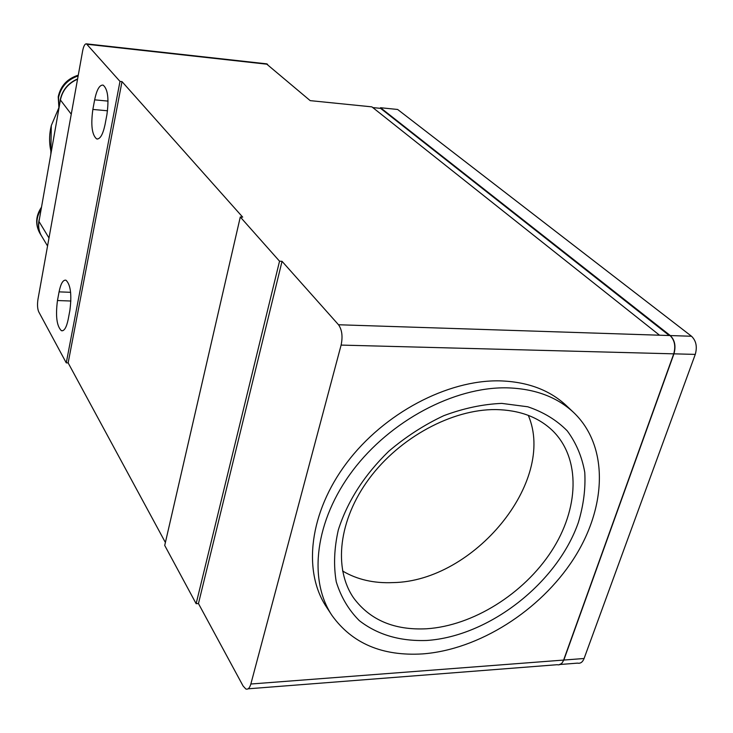 <?xml version="1.0" encoding="UTF-8"?>
<svg xmlns="http://www.w3.org/2000/svg" width="733" height="733" viewBox="0 0 733 733"><rect width="100%" height="100%" fill="white"/><g stroke="black" fill="none" stroke-linecap="round" stroke-linejoin="round"><path stroke-width="1.1" d="M119.992 81.4L66.263 362.862L38.712 311.791C37.447 308.767 37.191 304.616 37.96 299.339L82.664 50.769C83.626 46.023 84.881 43.723 86.439 43.852L119.992 81.4L122.008 81.61L242.687 217.133L240.296 216.986L279.539 261.195L282.04 261.324L338.518 324.756C342.027 329.749 342.888 336.529 341.111 345.087L250.851 684.017C249.66 688.076 247.992 689.735 245.839 688.993L243.109 686.024L198.46 603.561L196.132 603.68L164.714 545.434L240.296 216.986M77.551 79.173C68.206 83.36 62.488 90.287 60.408 99.963L38.986 221.476C38.116 226.744 38.968 231.564 41.524 235.934L47.553 246.013M59.914 102.785L60.262 99.807C62.36 90.04 68.142 83.076 77.597 78.917M41.973 236.686L41.387 235.769C38.345 230.51 37.722 224.765 39.509 218.516M342.568 570.989C357.072 579.592 373.894 583.459 393.044 582.598C473.811 581.416 556.558 481.444 528.31 415.364M58.823 107.87L51.301 125.545C49.184 134.221 49.038 142.706 50.879 150.998M426.743 628.767C472.867 625.744 523.6 593.959 551.353 551.39C579.107 508.885 581.003 458.702 552.746 430.812C538.544 417.114 519.56 410.031 495.774 409.573C452.169 409.133 399.76 437.39 369.185 478.64C338.536 519.889 333.203 568.57 353.663 598.009C370.128 620.173 394.491 630.426 426.743 628.767M380.354 108.347L380.519 107.733L670.274 335.558L691.531 336.255C696.158 340.744 697.404 346.801 695.269 354.396L673.948 353.837L563.833 660.048L561.707 663.521L558.784 664.858M670.274 335.558C674.836 340.085 676.064 346.178 673.948 353.837M563.833 660.048L584.082 658.5C582.607 662.183 580.435 663.722 577.567 663.127L560.324 664.474M584.082 658.5L695.269 354.396M691.531 336.255L397.625 109.464L380.519 107.733M501.729 403.388L527.751 406.778C543.446 412.047 556.622 420.073 567.26 430.876C576.202 442.989 582.039 456.824 584.769 472.382C585.685 488.581 583.541 505.275 578.355 522.464C557.236 583.138 489.122 636.336 426.808 640.468C400.062 641.402 377.559 634.787 359.307 620.631C348.661 609.975 340.982 597.047 336.264 581.846C333.469 565.619 334.156 548.302 338.325 529.895C347.433 501.354 364.246 475.14 388.765 451.244C405.844 436.74 424.178 424.883 443.767 415.684C463.577 408.281 482.9 404.185 501.729 403.388M506.65 387.83C534.412 388.563 556.723 396.764 573.563 412.413C608.976 446.021 606.97 507.209 573.572 558.949C540.157 610.763 478.814 649.74 422.556 653.909C382.324 656.319 352.115 643.473 331.921 615.354C308.016 579.455 315.053 520.476 352.72 470.586C390.286 420.696 454.094 386.905 506.65 387.83M669.256 335.522L380.601 108.365L372.785 107.577M61.407 330.702C56.762 326.194 55.442 316.134 57.467 300.53L59.071 291.862C60.766 283.561 63.056 279.676 65.952 280.189C70.615 284.596 71.916 294.703 69.864 310.535L68.196 319.359C66.474 327.514 64.211 331.298 61.407 330.702L62.726 330.739M96.664 138.922C91.964 134.954 90.7 125.123 92.862 109.437L94.639 99.835C96.756 89.655 99.578 84.753 103.115 85.11C107.843 88.977 109.098 98.873 106.89 114.797L105.039 124.592C102.886 134.625 100.091 139.398 96.664 138.922L97.764 139.013M248.093 688.809L557.19 664.712C560.012 665.317 562.156 663.768 563.622 660.067L673.737 353.837C675.853 346.178 674.626 340.075 670.054 335.549L659.526 335.21L371.888 106.862L310.187 100.632L266.345 63.798M331.921 615.354L326.377 606.878C302.527 571.071 309.408 512.385 346.727 462.844C383.964 413.293 447.304 379.822 499.576 380.858C527.192 381.655 549.402 389.855 566.206 405.477L573.563 412.413M165.392 542.493L68.151 362.899L122.008 81.61M68.151 362.899L66.263 362.862M198.46 603.561L282.04 261.324M279.539 261.195L196.132 603.68M71.257 114.192L60.408 99.963M48.992 237.987L38.986 221.476M78.138 75.911C67.473 79.613 60.931 86.824 58.53 97.535L58.979 108.063M41.176 209.052C36.027 217.334 35.56 225.352 39.784 233.085C35.138 224.435 35.715 215.786 41.515 207.137M70.625 292.311L59.071 291.862M57.467 300.53L70.89 301.025M108.044 101.108L94.639 99.835M92.862 109.437L107.513 110.784M250.851 684.017L563.622 660.067M341.111 345.087L673.737 353.837M267.6 64.275L87.044 44.273M338.518 324.756L659.526 335.21M78.275 75.178C67.308 78.623 60.619 85.834 58.219 96.802L58.942 108.292M41.387 235.769L39.784 233.085M51.301 125.545L50.824 154.333M86.439 43.852L266.83 63.853"/></g></svg>
